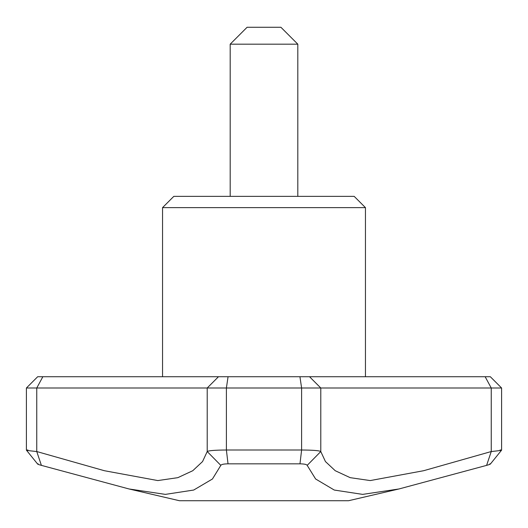 <?xml version="1.0" encoding="UTF-8"?>
<svg xmlns="http://www.w3.org/2000/svg" width="528" height="528" viewBox="0 0 528 528"><rect width="100%" height="100%" fill="white"/><g stroke="black" fill="none" stroke-linecap="round" stroke-linejoin="round"><path stroke-width="0.79" d="M365.455 207.636L354.182 196.363L173.818 196.363L162.545 207.636L365.455 207.636L365.455 376.728M297.818 44.18L280.909 27.271L247.091 27.271L230.182 44.18L297.818 44.18L297.818 196.363M27.964 450.001C24.446 450.087 27.377 450.602 36.755 451.539L104.359 470.712L157.806 480.572L177.837 477.662L192.773 470.712L202.561 461.558L207.214 451.539C208.56 450.602 214.955 450.087 226.393 450.001L301.607 450.001C313.045 450.087 319.44 450.602 320.786 451.539L325.439 461.558L335.227 470.712L350.176 477.662L370.214 480.572L423.641 470.712L491.245 451.539L486.605 465.373L398.977 488.968L362.644 494.386L334.277 490.05L315.625 478.995L307.184 465.373L320.786 451.539M36.755 451.519L36.755 388.001L26.4 388.001L26.4 450.146L37.607 464.02M42.854 376.728L36.755 388.001L207.214 388.001L218.473 376.728L37.673 376.728L26.4 388.001M320.786 451.519L320.786 388.001L207.214 388.001L207.214 451.539L220.816 465.373L212.447 478.995L193.703 490.043L165.356 494.386L129.043 488.968L41.395 465.373L36.755 451.539M307.184 465.373C306.695 464.416 304.293 463.901 299.977 463.835L228.023 463.835L226.393 450.001M228.023 463.835C223.714 463.901 221.311 464.409 220.816 465.373M299.977 463.835L301.607 450.001L301.607 388.001L299.937 376.728L218.473 376.728M489.819 463.835C491.146 463.901 490.076 464.409 486.605 465.373M299.937 376.728L309.527 376.728L320.786 388.001L491.245 388.001L491.245 451.539C500.623 450.582 503.554 450.067 500.036 450.001M309.527 376.728L490.327 376.728L501.6 388.001L491.245 388.001L485.146 376.728M398.977 488.968L348.546 500.729L179.454 500.729L129.043 488.968M41.395 465.373C37.924 464.416 36.854 463.901 38.181 463.835M228.063 376.728L226.393 388.001L226.393 450.014M490.393 464.02L501.6 450.146M230.182 196.363L230.182 44.18M162.545 376.728L162.545 207.636M501.6 450.133L501.6 388.001"/></g></svg>
